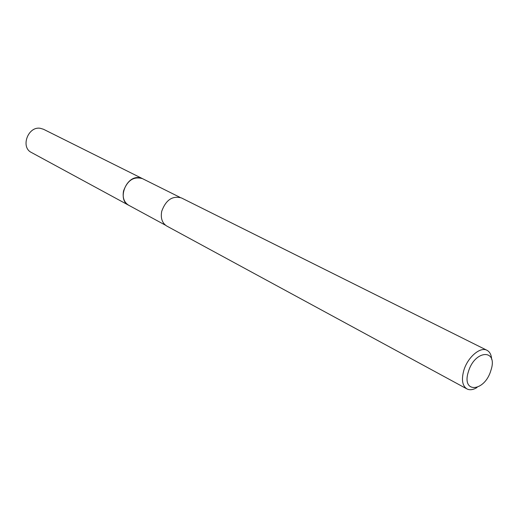 <?xml version="1.0" encoding="UTF-8"?>
<svg xmlns="http://www.w3.org/2000/svg" width="518" height="518" viewBox="0 0 518 518"><rect width="100%" height="100%" fill="white"/><g stroke="black" fill="none" stroke-linecap="round" stroke-linejoin="round"><path stroke-width="0.78" d="M128.982 205.406L128.645 205.232C124.061 202.331 122.352 197.578 123.537 190.967C127.434 180.303 133.754 176.198 142.489 178.645L142.819 178.807M477.007 387.516C473.135 389.879 469.761 390.345 466.906 388.901C462.334 385.839 461.298 379.7 463.798 370.474C467.586 357.316 480.296 346.393 486.998 350.297C489.821 351.813 491.375 354.836 491.653 359.369M466.906 388.901L166.809 226.068C162.121 223.096 160.438 218.13 161.752 211.169C165.928 199.903 172.494 195.493 181.449 197.941L486.998 350.297M490.883 370.428C484.764 391.964 461.137 393.933 468.395 371.71C474.889 349.404 498.394 348.679 490.883 370.428M142.489 178.632L139.122 177.674C126.029 175.57 116.867 199.799 128.645 205.232L31.404 152.473C20.26 147.254 28.043 126.042 40.313 128.302L43.48 129.26L180.044 197.377M128.652 205.225L165.546 225.239"/></g></svg>
